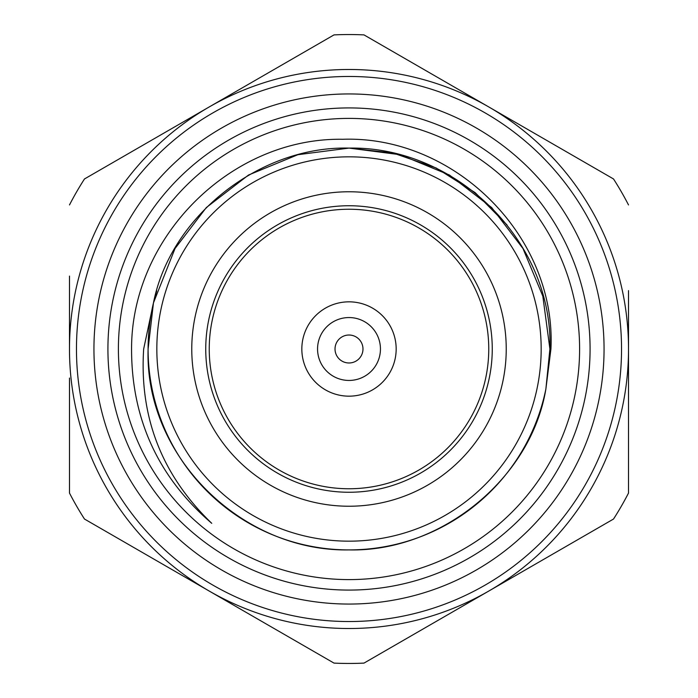 <?xml version="1.0" encoding="UTF-8"?>
<svg xmlns="http://www.w3.org/2000/svg" width="698" height="698" viewBox="0 0 698 698"><rect width="100%" height="100%" fill="white"/><g stroke="black" fill="none" stroke-linecap="round" stroke-linejoin="round"><path stroke-width="1.05" d="M349 492.256A143.256 143.256 0 0 1 205.744 349A143.256 143.256 0 0 1 349 205.744A143.256 143.256 0 0 1 492.256 349A143.256 143.256 0 0 1 349 492.256M349 191.767A157.233 157.233 0 0 1 506.233 349A157.233 157.233 0 0 1 349 506.233A157.233 157.233 0 0 1 191.767 349A157.233 157.233 0 0 1 349 191.767M335.023 349A13.977 13.977 0 0 1 349 335.023A13.977 13.977 0 0 1 362.977 349A13.977 13.977 0 0 1 349 362.977A13.977 13.977 0 0 1 335.023 349M317.555 349A31.445 31.445 0 0 1 349 317.555A31.445 31.445 0 0 1 380.445 349A31.445 31.445 0 0 1 349 380.445A31.445 31.445 0 0 1 317.555 349M301.833 349A47.167 47.167 0 0 1 349 301.833A47.167 47.167 0 0 1 396.167 349A47.167 47.167 0 0 1 349 396.167A47.167 47.167 0 0 1 301.833 349M209.243 349A139.757 139.757 0 0 1 349 209.243A139.757 139.757 0 0 1 488.757 349A139.757 139.757 0 0 1 349 488.757A139.757 139.757 0 0 1 209.243 349M156.832 349A192.168 192.168 0 0 0 349 541.168A192.168 192.168 0 0 0 541.168 349A192.168 192.168 0 0 0 349 156.832A192.168 192.168 0 0 0 156.832 349M545.888 388.961L549.902 349L545.888 388.961A200.902 200.902 0 0 1 148.098 349A200.902 200.902 0 0 1 153.464 302.862L148.098 349C144.573 457.085 242.381 551.917 349 549.902C440.743 552.109 531.161 478.61 545.888 388.961L549.902 349L545.888 388.961L550.931 349C556.542 236.474 454.73 135.403 342.831 139.277C230.584 137.384 131.311 237.154 131.564 349C131.529 419.228 158.263 477.336 211.756 523.326C161.953 475.399 139.251 417.291 143.666 349L153.464 302.862C170.46 216.31 259.621 145.821 349 148.098C455.62 146.083 553.427 240.915 549.902 349L542.817 296.118L522.985 248.549L491.706 207.585L449.451 175.015L400.111 154.703L349 148.098L297.889 154.703L248.549 175.015L206.294 207.585L175.015 248.549L153.464 302.862L156.71 290.804M507.036 224.957L475.19 192.674L436.189 168L392.965 152.967L349 148.098L297.889 154.703L248.549 175.015L206.294 207.585L175.015 248.549L153.464 302.862L175.015 248.549L206.294 207.585L248.549 175.015L297.889 154.703L349 148.098L400.111 154.703L449.451 175.015L491.706 207.585L522.985 248.549L542.817 296.118L549.902 349M118.398 349A230.602 230.602 0 0 0 349 579.602A230.602 230.602 0 0 0 579.602 349A230.602 230.602 0 0 0 349 118.398A230.602 230.602 0 0 0 118.398 349M590.08 349A241.08 241.08 0 0 1 349 590.08A241.08 241.08 0 0 1 107.92 349A241.08 241.08 0 0 1 349 107.92A241.08 241.08 0 0 1 590.08 349M76.466 349A272.534 272.534 0 0 1 349 76.466A272.534 272.534 0 0 1 621.534 349A272.534 272.534 0 0 1 349 621.534A272.534 272.534 0 0 1 76.466 349A272.534 272.534 0 0 0 349 621.534A272.534 272.534 0 0 0 621.534 349M69.486 204.942A314.458 314.458 0 0 1 84.484 178.958L209.243 106.934A279.514 279.514 0 0 1 488.757 106.934L613.516 178.958L488.757 106.934A279.514 279.514 0 0 1 488.757 591.066A279.514 279.514 0 0 1 69.486 349L69.486 276.103M628.514 290.621L628.514 493.058A314.458 314.458 0 0 1 613.516 519.042L363.998 663.1A314.458 314.458 0 0 1 334.002 663.1L84.484 519.042A314.458 314.458 0 0 1 69.486 493.058L69.486 378.046M613.516 178.958A314.458 314.458 0 0 1 628.514 204.942M628.514 392.538L628.514 349M69.486 392.529L69.486 450.262M69.486 349A279.514 279.514 0 0 1 209.243 106.934L334.002 34.9A314.458 314.458 0 0 1 363.998 34.9L488.757 106.934M604.058 349A255.058 255.058 0 0 0 349 93.942A255.058 255.058 0 0 0 93.942 349A255.058 255.058 0 0 0 349 604.058A255.058 255.058 0 0 0 604.058 349"/></g></svg>
